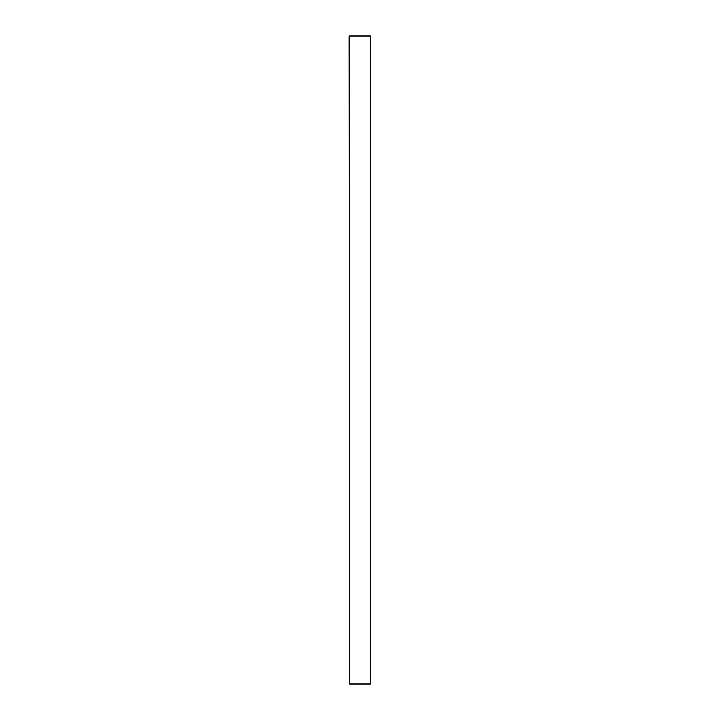 <?xml version="1.0" encoding="UTF-8"?>
<svg xmlns="http://www.w3.org/2000/svg" width="720" height="720" viewBox="0 0 720 720"><rect width="100%" height="100%" fill="white"/><g stroke="black" fill="none" stroke-linecap="round" stroke-linejoin="round"><path stroke-width="1.08" d="M370.359 684L370.359 36L370.359 684L349.641 684L349.209 36.432L349.641 684M370.359 36L349.641 36"/></g></svg>
